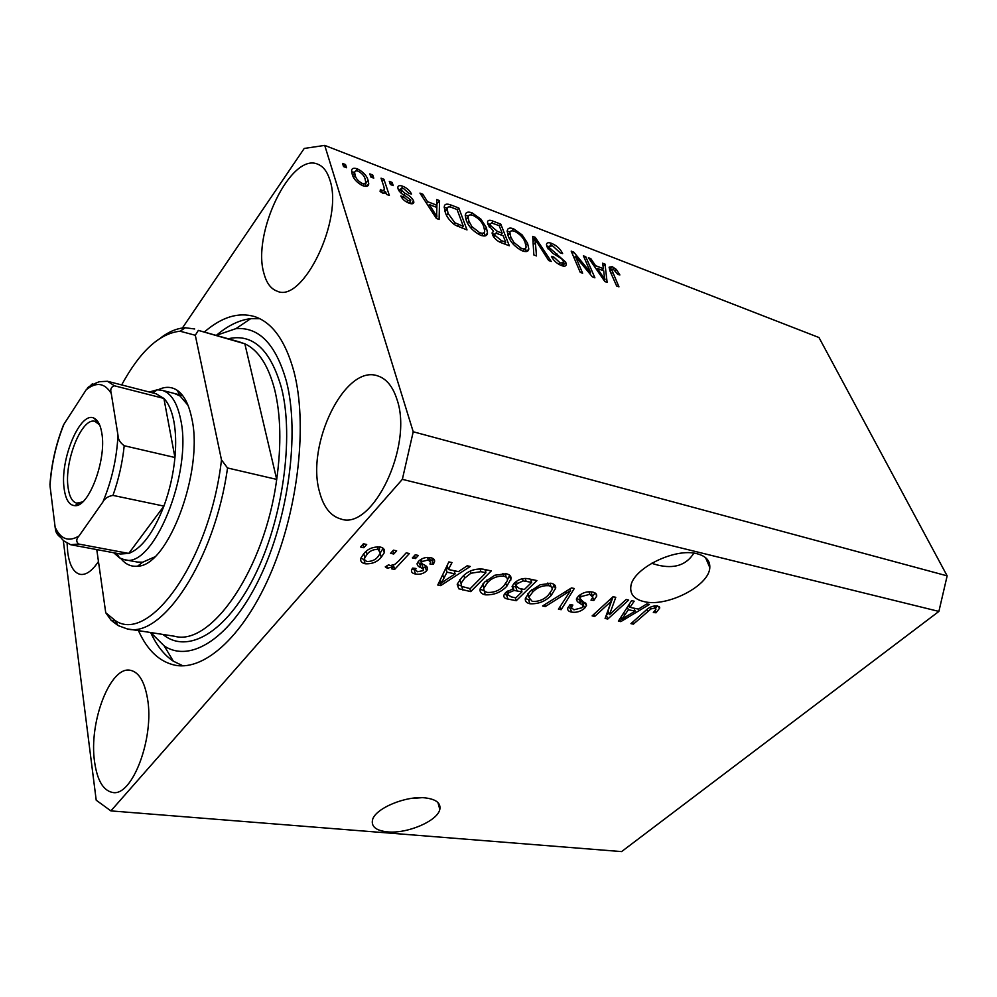 <?xml version="1.0" encoding="UTF-8"?>
<svg xmlns="http://www.w3.org/2000/svg" width="997" height="997" viewBox="0 0 997 997"><rect width="100%" height="100%" fill="white"/><g stroke="black" fill="none" stroke-linecap="round" stroke-linejoin="round"><path stroke-width="1.5" d="M412.795 798.373L421.644 797.7M387.559 831.884C407.287 833.916 437.608 820.967 439.814 809.427C440.973 803.121 436.175 799.282 425.407 797.912C406.003 795.481 374.972 808.492 372.504 819.945C371.133 826.687 376.156 830.675 387.559 831.884M651.577 563.28L657.422 565.012C674.184 569.113 686.335 565.149 693.85 553.161M644.074 601.627C666.993 607.485 709.403 585.775 709.802 567.555C710.151 560.738 706.001 556.164 697.339 553.809C675.056 547.241 631.861 568.913 630.802 586.822C630.067 594.436 634.491 599.371 644.074 601.627M329.758 179.672C327.19 171.559 323.252 166.424 317.931 164.281C291.087 151.718 251.78 233.622 263.918 273.315C266.423 282.924 270.798 288.856 277.029 291.112C302.59 304.01 343.977 218.991 329.758 179.672M67.098 543.365L67.734 552.413C69.516 565.324 73.628 572.639 80.072 574.334C85.916 575.319 92.048 571.044 98.466 561.51M147.469 698.436C144.515 681.499 138.832 672.115 130.42 670.308C110.38 665.51 88.621 722.264 94.578 761.845C97.208 780.315 103.177 790.521 112.487 792.441C132.127 797.239 154.672 737.743 147.469 698.436M396.956 399.386C392.843 386.574 386.462 378.76 377.788 375.919C344.912 363.731 305.63 445.011 319.588 492.119C323.551 507.112 330.618 516.06 340.8 518.976C372.342 530.952 413.506 445.971 396.956 399.386M138.446 630.627C147.444 650.567 159.807 662.133 175.572 665.311C205.457 670.831 245.25 634.578 271.969 570.321C298.726 506.202 307.475 423.127 293.953 371.632C285.454 340.687 272.256 322.318 254.372 316.51C238.32 311.949 221.72 317.058 204.584 331.839M63.272 540.374L96.211 800.205L110.891 810.897L621.592 851.6L938.887 611.423L947.15 575.867L413.219 431.763L324.723 145.4L304.235 148.441L182.389 328.013M609.479 614.675L626.166 599.509L628.708 600.044L607.784 619.012L605.092 618.476L611.323 601.191L594.723 616.408L592.143 615.897L613.03 596.729L615.785 597.303L609.479 614.675L608.02 610.8L613.105 596.742M578.385 596.106C582.821 592.492 587.532 591.146 592.53 592.056C595.496 592.642 596.891 594 596.692 596.156L593.863 600.443L590.984 600.144L592.816 597.253L589.838 594.312L581.101 596.592L579.942 598.312L586.535 605.304L584.578 608.307C580.566 611.597 576.241 612.856 571.605 612.083C568.801 611.585 567.48 610.338 567.642 608.344L569.96 604.755L572.876 605.042L571.318 607.509L573.923 609.828L582.011 607.721L583.295 605.603L577.325 601.59L576.353 599.135L578.385 596.106M542.542 605.977L571.493 587.918L574.272 588.504L561.161 609.703L558.42 609.155L570.571 590.573L545.347 606.537L542.542 605.977M551.216 583.295C554.457 584.043 555.952 585.638 555.69 588.093L551.191 595.483C545.359 601.403 538.28 604.17 529.93 603.758C526.291 602.898 524.783 601.041 525.419 598.188L530.005 591.408L540.2 584.74L551.216 583.295M506.227 573.749C509.617 574.534 511.237 576.179 511.075 578.709L506.75 586.323C500.968 592.417 493.752 595.246 485.09 594.81C481.04 593.813 479.432 591.732 480.267 588.542L484.604 582.061L494.861 575.207L506.227 573.749M458.508 571.617L467.182 565.798L470.285 566.458L440.686 585.613L437.758 585.027L448.849 561.909L452.002 562.57L448.401 569.511L458.508 571.617M360.515 547.029L363.407 543.789L366.697 544.487L363.805 547.714L360.515 547.029M110.891 810.897L402.352 479.345L413.219 431.763M938.887 611.423L402.352 479.345M363.718 553.784C367.656 548.849 373.165 546.58 380.218 547.004C383.87 547.989 385.203 549.908 384.244 552.774L381.265 557.236C377.34 561.996 371.943 564.177 365.076 563.766C361.35 562.807 359.992 560.85 360.976 557.934L363.718 553.784M390.55 553.335L393.454 550.157L396.656 550.843L393.74 554.008L390.55 553.335M398.526 561.161L406.19 552.861L409.356 553.534L394.625 569.437L391.472 568.801L393.803 566.271L387.484 568.315L385.266 566.869L388.543 564.838L390.425 565.561L394.962 564.29L398.526 561.161M412.334 557.921L415.25 554.781L418.391 555.454L415.462 558.582L412.334 557.921M418.541 561.286C421.968 558.071 426.018 556.874 430.679 557.709C433.77 558.332 435.028 559.766 434.48 562.009L433.234 564.339L429.894 563.978L430.704 562.532L428.336 559.94L422.005 561.548L421.37 563.131L423.476 564.601C426.242 565.586 427.626 567.131 427.613 569.225L426.492 570.969C423.326 573.786 419.662 574.795 415.475 574.01C412.521 573.474 411.2 572.166 411.512 570.097L412.608 568.103L415.973 568.464L415.363 569.561L417.469 571.755L423.127 570.645L423.376 569.15L420.771 567.542C418.279 566.695 417.058 565.336 417.107 563.442L418.541 561.286M461.736 577.512C467.319 571.194 474.398 568.402 482.972 569.137L491.284 570.907L470.758 591.62L458.72 588.766L457.199 584.205L461.736 577.512M514.29 583.108C518.565 579.182 523.338 577.762 528.622 578.821L536.922 580.578L516.234 600.717L507.909 599.047C504.868 598.611 503.522 597.34 503.871 595.234L505.616 592.505L512.957 588.878L512.084 586.41L514.29 583.108M638.416 609.105L646.829 603.895L649.421 604.444L620.807 621.617L618.377 621.131L631.562 600.655L634.179 601.203L629.992 607.347L638.416 609.105M657.546 605.864L659.74 607.971L656.038 612.781L653.322 612.507L656.001 609.142L654.954 608.033L650.891 608.943L633.407 624.134L630.939 623.648L645.109 611.024C648.623 607.372 652.773 605.653 657.546 605.864M590.648 272.592L583.395 255.818L585.762 256.728L594.91 277.827L592.38 276.879L575.406 256.316L582.647 273.24L580.242 272.343L571.194 251.132L573.749 252.116L590.648 272.592L589.713 273.652M546.929 246.782L546.456 244.365C546.904 242.508 548.686 242.209 551.802 243.467C556.849 245.636 560.451 249.013 562.644 253.599L560.326 252.951L552.625 245.86L549.073 246.247L549.372 247.655L565.748 262.186L566.259 264.679C565.798 266.311 564.165 266.585 561.386 265.514C556.787 263.607 553.46 260.553 551.416 256.341L553.759 256.989L560.252 262.959L563.567 262.622L563.28 261.214L561.61 258.759L552.699 253.263L546.929 246.782M533.844 254.958L532.71 236.376L535.277 237.361L551.241 261.476L548.686 260.516L535.14 239.392L536.473 255.942L533.844 254.958M513.605 228.811L522.129 234.906L527.563 243.181L528.809 248.963C528.46 251.556 526.329 252.216 522.44 250.932C515.299 247.268 510.564 242.321 508.233 236.077L507.161 230.918L507.697 229.31C508.644 227.864 510.614 227.69 513.605 228.811L511.984 230.781M472.179 212.909L480.94 219.153L486.362 227.565L487.521 233.049C487.209 235.928 484.928 236.675 480.679 235.292C473.276 231.503 468.453 226.469 466.235 220.15L465.25 215.327L465.911 213.333C466.97 211.887 469.064 211.75 472.179 212.909L470.621 214.866M436.786 205.195L436.723 199.55L439.565 200.634L439.091 219.465L436.387 218.455L419.949 193.106L422.828 194.216L427.501 201.656L436.786 205.195L435.465 206.902M343.541 166.599L342.532 163.408L345.51 164.555L346.532 167.733L343.541 166.599M947.15 575.867L818.986 337.534L324.723 145.4M352.253 174.413L351.605 171.01C351.617 168.319 353.574 167.608 357.449 168.879C363.282 171.87 366.834 175.671 368.08 180.283L368.728 183.647C368.678 186.277 366.734 186.975 362.92 185.754C357.076 182.8 353.524 179.024 352.253 174.413M370.859 177.042L369.812 173.877L372.716 174.986L373.763 178.151L370.859 177.042M383.845 186.539L381.041 178.176L383.92 179.286L389.366 195.474L386.475 194.378L385.602 191.773L383.135 193.368L380.094 191.461L380.405 189.542L382.474 190.577L384.443 189.654L383.845 186.539M390.363 184.495L389.291 181.354L392.145 182.439L393.217 185.592L390.363 184.495M398.09 188.969L397.791 187.349C398.139 185.467 399.884 185.143 403.012 186.364C407.038 188.059 409.867 190.626 411.524 194.079L408.807 193.293L403.611 188.57L400.669 188.956L400.794 189.654L404.932 193.268C408.994 195.163 411.873 197.68 413.581 200.846L413.855 202.279C413.481 203.961 411.823 204.235 408.907 203.089C405.094 201.593 402.402 199.238 400.819 195.998L403.573 196.795L408.01 200.733L410.876 200.098L406.016 196.284C402.065 194.44 399.423 191.997 398.09 188.969M445.298 212.336L444.238 207.102C444.338 204.024 446.656 203.351 451.192 205.095L458.819 208.024L467.007 229.921L455.33 225.197C449.934 221.16 446.594 216.872 445.298 212.336M488.019 224.612L487.508 221.995C487.907 220.013 489.789 219.739 493.141 221.197L500.793 224.126L509.317 245.773L501.553 242.857C497.316 241.249 494.3 238.545 492.506 234.756L492.132 232.787L493.54 231.254L488.019 224.612M603.409 268.667L602.624 263.196L605.029 264.118L607.123 282.413L604.843 281.553L588.404 257.737L590.847 258.684L595.545 265.676L603.409 268.667L602.063 270.199M612.233 266.66L616.32 269.439L619.872 274.948L617.704 274.337L613.205 269.04L611.597 269.402L618.963 286.837L616.632 285.977L610.301 271.695L609.092 267.221L612.233 266.66L609.541 269.664L610.837 270.262M343.965 166.761L345.51 164.555M356.029 170.873L357.449 168.879M365.263 183.161L365.5 183.859L368.08 180.283M365.5 183.859L366.098 186.402M351.654 171.796L354.695 172.406M353.536 174.45L352.477 175.073M363.058 185.803L364.279 183.735M362.235 183.436C364.566 184.071 365.712 183.535 365.662 181.815L365.151 179.173C364.428 176.033 362.085 173.366 358.122 171.16C355.755 170.512 354.596 171.073 354.683 172.842L355.169 175.385C355.892 178.538 358.247 181.23 362.235 183.436L361.138 184.944M353.611 177.566L355.169 175.385M371.158 177.154L372.716 174.986M382.2 181.641L383.92 179.286M383.957 190.639L384.854 193.331M381.203 192.309L382.474 190.577M390.575 184.582L392.145 182.439M401.704 188.121L403.012 186.364M399.448 191.474L400.794 189.654M400.794 192.92L401.953 191.362M409.767 202.192L410.677 203.637M411.387 203.762L413.581 200.846M402.314 198.465L403.573 196.795M406.913 202.192L408.01 200.733M398.177 189.206L400.096 189.729M436.773 203.961L439.565 200.634M436.948 204.036L436.661 214.592M436.599 217.034L436.561 218.517M421.669 195.761L422.828 194.216M426.417 203.076L427.501 201.656M436.624 212.897L436.811 207.413L429.333 204.572L436.898 216.636L436.624 212.897M435.976 217.82L436.898 216.636M428.274 205.955L429.333 204.572M449.759 206.94L451.192 205.095M457.262 210.018L458.819 208.024M444.226 207.463L447.217 207.999M447.192 210.33L444.812 210.89M463.331 226.319L457.075 209.532L452.451 207.762C449.298 206.391 447.516 206.616 447.13 208.448L448.052 213.408L454.894 222.767L463.331 226.319L461.972 228.039M457.436 226.269L458.757 224.599M453.785 224.163L454.894 222.767M446.569 215.302L448.052 213.408M444.936 211.264L447.13 208.448M479.968 220.387L480.94 219.153M484.642 229.696L486.362 227.565M484.268 232.463L484.866 235.977M465.238 215.502L468.44 215.851M468.104 218.193L465.873 219.103M481.701 235.628L483.071 233.186M479.669 232.7C482.822 233.759 484.505 233.236 484.729 231.117L483.719 226.531C482.087 221.932 478.572 218.231 473.151 215.439C469.986 214.38 468.291 214.928 468.067 217.084L468.939 221.234L471.917 226.618L479.669 232.7L478.423 234.258M470.846 227.952L471.917 226.618M467.518 223.016L468.939 221.234M499.323 225.945L500.793 224.126M492.119 233.011L493.54 231.254M487.695 223.627L490.026 224.288M492.157 233.51L494.3 234.494M505.716 242.234L503.161 235.728L496.095 233.236L494.699 234.021L494.986 235.392L501.466 240.638L505.716 242.234L504.345 243.904M493.702 236.962L494.986 235.392M502.164 233.198L499.198 225.646L491.658 222.992L490.287 223.964L490.624 225.596L497.391 231.391L502.164 233.198L500.818 234.843M489.365 227.166L490.624 225.596M521.169 236.065L522.129 234.906M525.955 245.1L527.563 243.181M525.569 248.29L526.154 251.593M507.137 231.329L510.19 231.765M509.928 234.021L507.747 234.719M523.138 251.169L524.584 248.826M521.406 248.378C524.285 249.362 525.855 248.901 526.117 246.994L525.02 242.196C523.313 237.647 519.848 234.021 514.626 231.316C511.723 230.332 510.14 230.805 509.878 232.75L510.838 237.124L513.854 242.421L521.406 248.378L520.16 249.873M512.807 243.679L513.854 242.421M509.479 238.769L510.838 237.124M532.946 240.152L535.277 237.361M533.046 241.897L535.14 239.392M550.232 245.324L551.802 243.467M548.2 249.038L549.372 247.655M562.383 263.993L563.043 265.314L565.748 262.186M563.043 265.314L563.33 266.074M552.537 258.422L553.759 256.989M558.993 264.404L560.252 262.959M546.618 245.91L548.861 246.508M584.441 258.235L585.762 256.728M574.06 257.862L575.406 256.316M572.328 253.774L573.749 252.116M603.073 266.324L605.029 264.118M602.624 269.564L602.724 270.449M589.85 259.831L590.847 258.684M594.611 266.735L595.545 265.676M604.294 276.157L603.721 270.835L597.39 268.43L605.005 279.771L604.294 276.157M604.219 280.656L605.005 279.771M596.493 269.452L597.39 268.43M615.336 270.548L616.32 269.439M610.164 271.346L611.61 269.726M362.896 544.35L363.805 547.714M383.135 548.25L380.592 552.4M380.243 553.485L381.265 557.236M364.715 559.629L363.93 559.491L365.076 563.766M363.93 559.491L360.889 558.195M363.506 554.02L365.164 556.949M379.533 549.908L379.309 546.842M367.22 561.498C371.918 561.473 375.533 559.84 378.05 556.575L380.405 553.086L378.025 549.322C373.277 549.347 369.638 551.005 367.12 554.307L364.84 557.672C364.117 559.554 364.914 560.825 367.22 561.498M366.298 551.254L367.12 554.307M377.315 546.742L378.025 549.322M392.843 550.83L393.74 554.008M393.803 566.271L393.491 565.149M393.753 566.333L394.625 569.437M386.811 565.91L387.484 568.315M414.578 555.516L415.462 558.582M432.96 558.482L431.975 560.14L433.234 564.339M431.975 560.14L429.919 559.915M430.143 560.663L429.533 557.522M427.588 557.41L428.336 559.94M421.295 559.13L422.005 561.548M420.373 559.703L421.37 563.131M425.881 566.009L425.258 566.77L426.492 570.969M425.258 566.77L423.177 568.44M415.275 569.985L414.266 569.81L415.475 574.01M414.266 569.81L411.985 569.063M422.354 565.648L423.376 569.15M422.142 564.95L417.706 562.296M455.567 571.007L454.47 571.717M440.587 580.728L439.478 581.438M439.453 581.5L440.686 585.613M448.899 561.922L448.127 563.417M447.155 565.436L448.401 569.511M448.102 568.527L445.896 568.066M446.494 579.456L455.131 573.886L447.005 572.203L441.322 583.145L446.494 579.456M454.158 570.708L455.131 573.886M440.3 579.743L441.322 583.145M445.809 568.253L447.005 572.203M486.823 569.96L485.477 571.318M469.799 588.566L470.758 591.62M461.137 585.85L457.461 584.653L458.72 588.766M459.555 579.98L460.714 582.522M470.223 588.641L485.938 572.739L480.903 571.68L470.821 573.263L464.664 578.16L460.988 583.37L461.686 586.435L470.223 588.641M484.903 569.549L485.938 572.739M463.842 575.506L464.664 578.16M470.148 571.156L470.821 573.263M479.956 568.739L480.903 571.68M510.04 575.605L511.075 578.709M509.654 575.244L507.436 579.98M505.84 583.569L506.75 586.323M484.442 590.847L485.09 594.81M483.794 590.735L480.143 589.09M482.486 584.454L483.994 587.532M506.115 577.126L505.342 573.587M487.446 592.43C494.138 592.729 499.634 590.486 503.934 585.7L507.311 580.728C507.859 578.447 506.688 576.927 503.809 576.179C497.204 575.855 491.745 578.036 487.446 582.722L483.869 588.105C483.433 590.299 484.617 591.744 487.446 592.43M482.86 583.98L484.019 587.619M486.623 580.192L487.446 582.722M502.899 573.425L503.809 576.179M532.386 579.618L531.152 580.815M522.64 589.127L521.456 590.286M515.237 597.714L516.234 600.717M507.548 595.209L504.22 594.312M512.109 586.323L512.957 588.878M515.823 586.822L512.146 586.448M515.848 597.826L521.979 591.844L514.078 590.461L508.769 592.741L507.573 594.536L511.274 596.904L515.848 597.826M520.945 588.778L521.979 591.844M508.084 590.648L508.769 592.741M512.732 586.41L514.078 590.461M524.397 589.489L531.688 582.373L523.138 580.89L517.131 583.681L515.748 585.762L519.238 588.429L524.397 589.489M530.616 579.245L531.688 582.373M516.359 581.376L517.131 583.681M522.378 578.671L523.138 580.89M525.17 578.41L526.117 581.201M554.531 584.778L555.69 588.093M554.22 584.529L552.139 588.915M550.307 592.953L551.191 595.483M529.457 599.907L528.584 599.758L529.93 603.758M528.584 599.758L525.369 598.399M527.538 594.137L528.971 597.564L532.298 601.453C538.754 601.727 544.15 599.533 548.512 594.885L552.051 589.738C552.475 587.682 551.378 586.323 548.786 585.663C542.418 585.364 537.059 587.495 532.71 592.044L529.208 596.804L528.074 593.464M550.942 586.535L550.12 583.108M531.912 589.701L532.71 592.044M547.852 582.996L548.786 585.663M560.077 606.6L561.161 609.703M569.96 588.866L570.571 590.573M544.686 604.631L545.347 606.537M595.035 592.941L592.717 596.206M592.766 597.465L593.863 600.443M592.106 595.321L591.034 591.819M588.891 591.744L589.838 594.312M580.354 594.548L581.101 596.592M584.765 602.362L583.158 604.381L584.578 608.307M571.381 608.332L570.209 608.158L571.605 612.083M570.209 608.158L567.941 607.41M576.702 598.188L581.874 601.677L583.158 605.229M576.391 598.985L577.325 601.59M608.818 612.906L606.35 615.149L607.784 619.012M610.513 599.035L611.323 601.191M593.925 614.252L594.723 616.408M634.952 608.382L634.254 608.806M619.798 618.925L620.807 621.617M628.97 604.668L629.992 607.347M629.643 606.438L628.048 606.101M626.801 616.134L635.151 611.136L628.372 609.728L621.742 619.436L626.801 616.134M634.005 608.182L635.151 611.136M620.907 617.205L621.742 619.436M627.375 607.148L628.372 609.728M659.154 606.5L659.74 607.971M657.434 605.84L655.552 608.008M655.179 610.588L656.038 612.781M654.082 605.852L654.954 608.033M650.231 607.26L650.891 608.943M632.646 622.128L633.407 624.134M158.187 389.777C165.153 386.35 171.509 386.549 177.279 390.363C184.034 395.086 188.857 404.346 191.723 418.154C204.123 470.347 168.094 566.421 137.611 566.171C131.106 566.882 125.51 564.339 120.849 558.532M188.034 405.343L180.145 396.058L174.6 393.541M118.107 625.568L111.053 620.221L105.732 612.719L114.842 620.259L118.107 625.568L127.043 628.858C161.963 639.052 214.829 560.015 227.528 467.967L276.705 479.407C281.441 445.073 280.805 415.3 274.773 390.064C268.43 365.525 258.447 350.109 244.838 343.803L198.341 330.393L240.04 342.071M150.709 632.547L164.268 645.981C190.552 663.466 230.706 638.217 259.606 578.098C288.582 518.216 299.835 433.109 286.451 381.49C275.97 344.414 259.12 326.792 235.928 328.649L216.511 335.279M182.95 665.834L173.328 661.185C164.181 655.054 156.629 645.508 150.672 632.534M111.053 620.221L115.228 620.882M160.617 337.896C169.016 331.54 177.229 328.163 185.292 327.764L194.702 328.985M114.842 620.259C148.815 645.134 209.968 560.501 221.484 459.916L195.3 335.266L180.046 331.216C159.47 333.397 140.004 351.293 121.659 384.917M105.732 612.719L96.771 549.584M227.528 467.967L221.484 459.916M195.3 335.266L198.341 330.393M216.461 335.266C227.902 325.545 239.317 320.012 250.708 318.654L259.768 318.704M137.225 562.021L142.658 562.221L154.473 557.011M128.538 629.082L174.649 636.273C211.028 646.567 264.704 569.536 276.705 479.407L244.838 343.803L237.373 341.298M64.207 489.053C59.459 459.742 80.695 409.431 94.553 418.491C98.142 420.522 100.572 425.407 101.819 433.147C106.741 459.592 88.77 507.386 74.925 505.666C69.316 505.329 65.74 499.796 64.207 489.053M99.688 425.021L95.089 421.419C81.916 416.609 63.895 461.723 68.132 487.845C69.404 496.768 72.258 501.877 76.694 503.149L82.676 501.89M149.288 392.008L157.352 389.79L162.212 390.338C171.01 393.005 177.13 402.601 180.569 419.114C193.082 472.989 152.641 570.496 124.039 559.591L119.466 557.822L113.72 552.749M71.335 544.848L120.438 554.008L128.75 553.422C141.848 548.412 153.563 532.647 163.919 506.102C169.652 490.424 173.328 474.223 174.949 457.498C176.182 443.802 175.808 431.701 173.839 421.195C171.808 410.789 168.493 403.212 163.894 398.426L155.981 393.728M117.982 435.278C118.032 439.291 120.114 442.768 124.214 445.734L174.949 457.498L163.894 398.426L114.431 385.789C111.091 386.824 110.031 389.391 111.265 393.503C104.735 382.91 96.385 381.652 86.228 389.727L63.995 424.124C56.056 443.902 51.408 464.502 50.024 485.925L55.134 527.239C60.717 539.302 68.693 542.206 79.037 535.937L102.878 502.002C111.751 480.753 116.786 458.508 117.982 435.278L111.265 393.503M79.037 535.937C76.158 539.041 76.021 541.732 78.626 544.026L128.75 553.422L163.919 506.102L112.96 495.397C107.975 496.307 104.61 498.512 102.878 502.002M50.024 485.925L50.299 480.28M60.418 537.233C57.402 535.04 55.757 532.423 55.483 529.37L55.134 527.239M86.228 389.727L92.472 383.695M61.802 429.744L63.995 424.124M403.698 194.926L404.932 193.268M432.723 212.81L433.745 211.489M491.695 222.992L493.141 221.197M500.12 242.271L501.466 240.638M495.895 233.223L497.391 231.391M533.233 245.013L535.464 242.346M555.89 255.157L556.949 253.923M600.942 275.907L601.814 274.935M611.261 273.839L612.544 272.405M419.538 563.342L420.771 567.542M442.693 574.733L443.839 578.509M461.736 586.473L462.845 590.037M506.576 595.01L507.909 599.047M515.686 586.784L517.044 590.835M565.498 591.657L566.134 593.452M579.245 599.558L580.665 603.497M623.711 612.843L624.645 615.323M646.991 609.441L647.751 611.385M228.4 338.718C252.877 333.31 270.573 349.735 281.503 387.995C294.289 437.895 282.687 520.309 254.223 576.677C225.845 633.307 187.187 654.555 162.947 634.453M124.214 445.734C122.432 462.795 118.68 479.345 112.96 495.397M156.554 393.877L107.477 381.278L114.431 385.789M78.626 544.026L70.662 544.723L64.132 541.084C62.412 540.237 55.022 530.105 55.483 529.37M439.814 809.427L437.945 802.548M709.802 567.555L705.552 557.647M177.503 665.585L175.572 665.311M368.728 183.647L366.809 186.302M354.683 172.842L352.689 175.634M400.669 188.956L399.136 191.025M413.855 202.279L412.795 203.675M410.527 201.182L409.057 203.139M447.092 208.809L445.011 211.501M487.521 233.049L485.203 235.903M468.067 217.084L466.048 219.627M494.699 234.021L493.091 235.99M490.287 223.964L488.655 225.995M528.809 248.963L526.678 251.506M509.878 232.75L507.897 235.167M549.073 246.247L547.552 248.054M566.259 264.679L565.075 266.049M562.906 263.395L561.149 265.414M611.597 269.402L610.064 271.122M384.244 552.774L383.06 548.5M364.84 557.672L363.78 553.721M434.48 562.009L433.533 558.843M421.382 562.495L420.535 559.591M427.613 569.225L426.878 566.732M415.363 569.561L415.014 568.352M460.988 583.37L459.829 579.643M510.888 579.967L509.542 575.892M483.869 588.105L482.648 584.242M507.573 594.536L506.613 591.632M515.748 585.762L514.726 582.697M555.566 588.866L554.158 584.865M528.971 597.564L527.725 593.9M596.692 596.156L595.658 593.377M579.942 598.312L578.958 595.595M586.535 605.304L585.725 603.073M571.318 607.509L570.346 604.793M655.677 608.332L654.655 605.765M659.752 607.846L659.254 606.575M341.697 519.175L340.8 518.976M113.147 792.503L112.487 792.441M658.494 565.262L657.422 565.012M180.145 396.058L177.279 390.363M164.268 645.981L173.328 661.185M180.046 331.216L185.292 327.764M235.928 328.649L250.708 318.654M142.658 562.221L137.611 566.171M96.522 421.993L94.553 418.491M98.242 422.18L96.373 421.731M116.799 553.323L119.466 557.822M124.799 559.728L137.997 562.171M162.212 390.338L182.7 395.635M152.778 392.905L157.352 389.79M87.474 387.97C87.25 387.26 97.843 381.751 99.899 381.677L107.477 381.278M49.925 484.966C51.395 464.178 55.919 444.176 63.496 424.934M80.171 503.859L78.04 503.423M78.202 503.311L74.925 505.666"/></g></svg>
